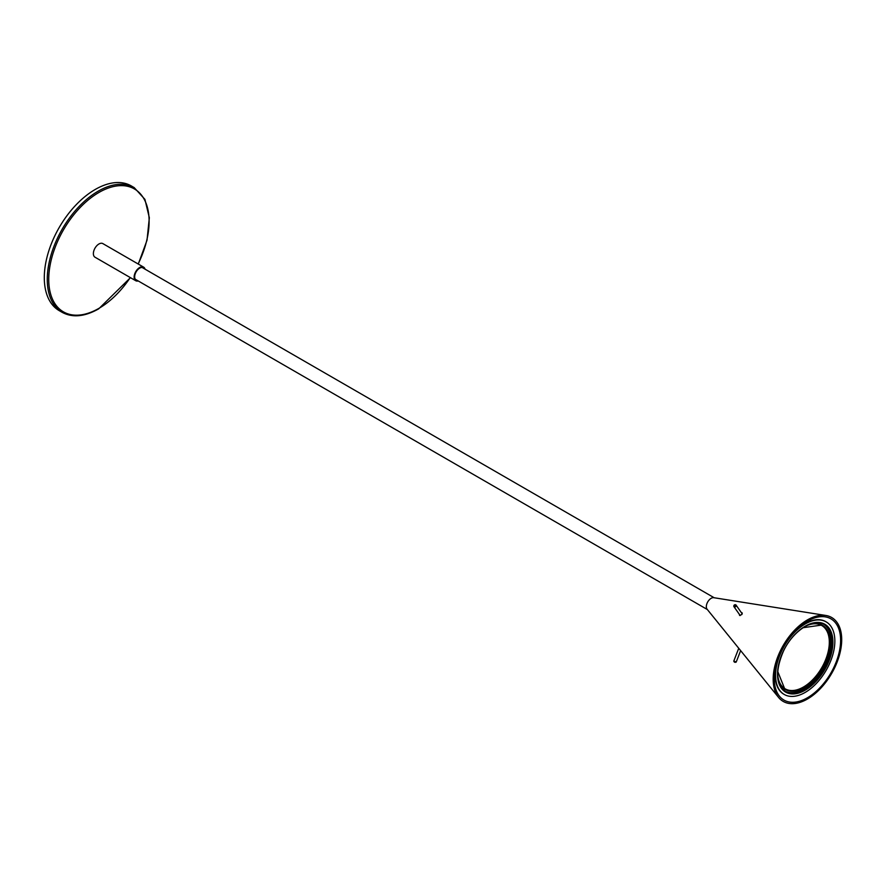 <?xml version="1.0" encoding="UTF-8"?>
<svg xmlns="http://www.w3.org/2000/svg" width="886" height="886" viewBox="0 0 886 886"><rect width="100%" height="100%" fill="white"/><g stroke="black" fill="none" stroke-linecap="round" stroke-linejoin="round"><path stroke-width="1.33" d="M741.327 612.603L742.191 612.913L741.837 614.496L739.622 615.46L739.267 614.22M774.264 678.621A46.914 27.089 -60 0 1 791.486 635.085A46.914 27.089 -60 0 1 825.276 616.866A46.914 27.089 -60 0 1 830.902 673.006A46.914 27.089 -60 0 1 779.47 696.208A46.914 27.089 -60 0 1 774.264 678.621M825.852 615.471L713.728 597.685A6.811 3.932 120 0 0 708.833 600.331A6.811 3.932 120 0 0 706.33 606.644A6.811 3.932 120 0 0 707.083 609.203L778.55 697.404A48.453 27.975 120 0 0 817.036 691.9A48.453 27.975 120 0 0 841.7 639.681A48.453 27.975 120 0 0 825.852 615.471A48.453 27.975 120 0 0 790.965 634.287A48.453 27.975 120 0 0 773.179 679.241A48.453 27.975 120 0 0 778.55 697.404M823.659 624.209A38.652 22.316 -60 0 1 824.08 666.837A38.652 22.316 -60 0 1 787.089 691.988A38.652 22.316 -60 0 1 785.018 691.135M823.349 620.654A41.897 24.188 120 0 0 782.98 648.408A41.897 24.188 120 0 0 784.265 694.469A41.897 24.188 120 0 0 787.089 695.709A41.897 24.188 120 0 0 827.458 667.944A41.897 24.188 120 0 0 826.173 621.894A41.897 24.188 120 0 0 823.349 620.654M825.951 621.762A41.897 24.188 120 0 0 825.73 621.629A41.897 24.188 120 0 0 822.895 620.388A41.897 24.188 120 0 0 792.793 633.545M777.675 659.727A41.897 24.188 120 0 0 783.822 694.214A41.897 24.188 120 0 0 784.044 694.336M145.038 269.167A7.852 4.541 120 0 0 143.598 267.129A7.852 4.541 120 0 0 137.54 269.233A7.852 4.541 120 0 0 134.118 277.13A7.852 4.541 120 0 0 135.746 280.729A7.852 4.541 120 0 0 138.227 280.951M144.03 268.58A7.066 4.087 120 0 0 143.2 267.805A7.066 4.087 120 0 0 137.751 269.698A7.066 4.087 120 0 0 134.672 276.82A7.066 4.087 120 0 0 136.134 280.054A7.066 4.087 120 0 0 137.219 280.375M143.598 267.129L102.854 243.606A7.852 4.541 120 0 0 96.807 245.71A7.852 4.541 120 0 0 93.373 253.617A7.852 4.541 120 0 0 95.001 257.206L135.746 280.729M138.294 264.061L147.01 240.261L149.335 217.734L144.916 199.372L134.196 187.611L131.239 185.894A72.021 41.576 120 0 0 75.742 205.198A72.021 41.576 120 0 0 44.3 277.672A72.021 41.576 120 0 0 59.218 310.643L62.175 312.348C72.508 317.908 84.691 316.734 98.711 308.837L130.441 277.672M805.296 626.324A36.57 21.109 -60 0 1 821.078 625.139A36.57 21.109 -60 0 1 823.914 663.614A36.57 21.109 -60 0 1 784.531 688.433A36.57 21.109 -60 0 1 777.664 674.18M777.687 675.11A37.09 21.408 120 0 0 796.436 690.681A37.09 21.408 120 0 0 824.556 663.913A37.09 21.408 120 0 0 827.845 631.364A37.09 21.408 120 0 0 806.116 625.87M788.274 693.273A39.183 22.615 120 0 0 827.136 665.098A39.183 22.615 120 0 0 822.164 623.091A39.183 22.615 120 0 0 783.302 651.265A39.183 22.615 120 0 0 788.274 693.273M805.031 626.302A38.652 22.316 -60 0 1 824.179 624.486A38.652 22.316 -60 0 1 825.364 666.97A38.652 22.316 -60 0 1 788.13 692.586A38.652 22.316 -60 0 1 785.517 691.445A38.652 22.316 -60 0 1 777.52 673.958M734.428 604.994A1.307 1.03 -35.1 0 0 735.59 606.7A1.307 1.03 -35.1 0 0 734.428 604.994M734.472 605.072A0.786 0.62 144.9 0 1 735.546 605.481A0.786 0.62 144.9 0 1 734.405 606.234A0.786 0.62 144.9 0 1 734.472 605.072M740.652 650.623L736.211 662.052L733.829 661.056M130.264 277.573A70.969 40.977 -60 0 1 98.933 308.35A70.969 40.977 -60 0 1 48.741 279.378A70.969 40.977 -60 0 1 98.933 192.461A70.969 40.977 -60 0 1 149.114 221.434A70.969 40.977 -60 0 1 138.127 263.962M134.196 187.611A72.021 41.576 120 0 0 78.699 206.903A72.021 41.576 120 0 0 47.268 279.378A72.021 41.576 120 0 0 62.175 312.348M135.314 279.278L707.371 609.546M142.125 267.483L714.182 597.751M810.956 620.898L808.708 620.455M774.286 680.06L775.793 681.788M784.531 688.433L777.753 671.522M803.037 627.72L821.078 625.139M785.517 691.445C775.892 684.058 775.184 670.669 783.401 651.276C792.771 630.898 813.614 617.487 824.179 624.486M742.224 613.865L736.067 605.105L734.361 604.905L733.918 606.611L740.187 615.526M738.747 648.275L733.774 661.111C734.195 662.274 735.003 662.595 736.211 662.052"/></g></svg>
